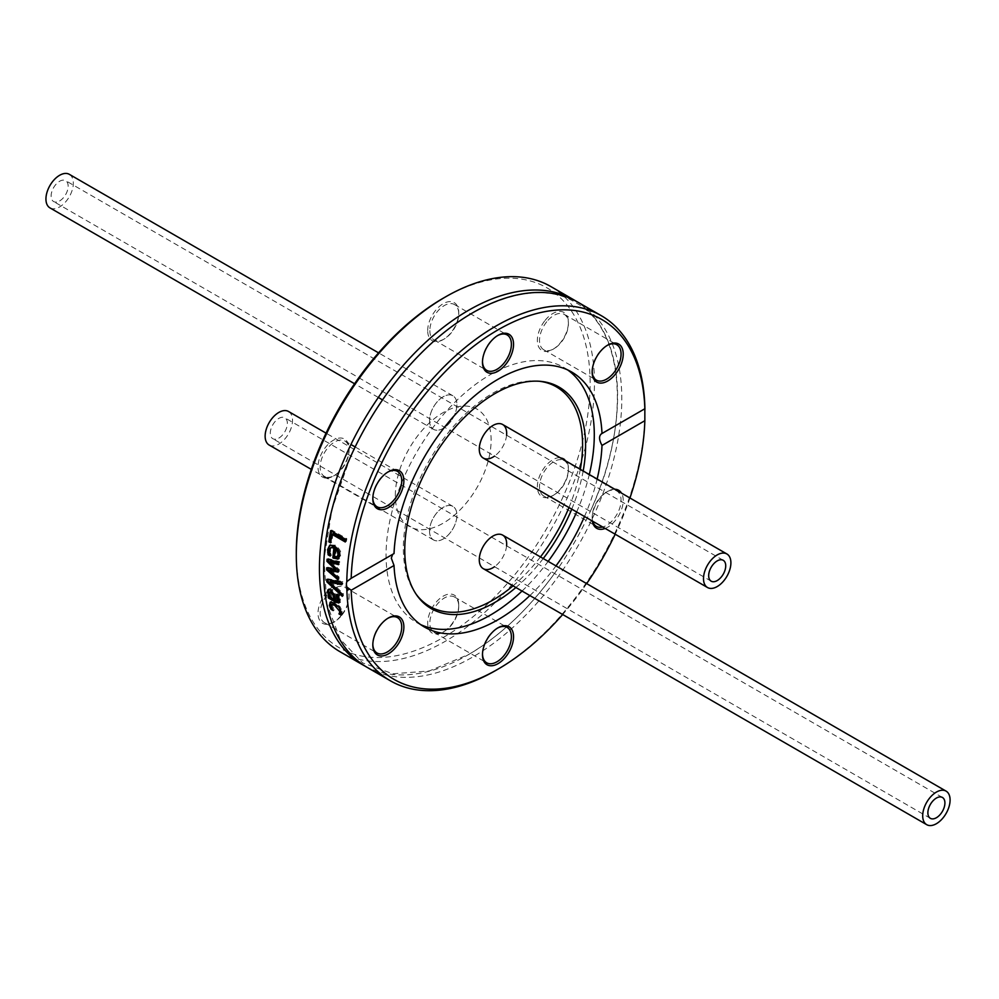 <?xml version="1.0" encoding="UTF-8"?>
<svg xmlns="http://www.w3.org/2000/svg" width="999" height="999" viewBox="0 0 999 999"><rect width="100%" height="100%" fill="white"/><g stroke="black" fill="none" stroke-linecap="round" stroke-linejoin="round"><path stroke-width="0.75" stroke-dasharray="5 3.75" d="M278.821 438.099A12.05 6.956 120 0 0 286.701 427.472A12.05 6.956 120 0 0 284.852 417.819A12.05 6.956 120 0 0 272.802 424.775A12.05 6.956 120 0 0 272.802 438.698A12.05 6.956 120 0 0 278.821 438.099M288.511 411.476A19.368 11.189 -60 0 1 291.483 426.998A19.368 11.189 -60 0 1 278.821 444.068A19.368 11.189 -60 0 1 269.143 445.03M59.64 200.936A12.05 6.956 120 0 0 67.507 190.322A12.05 6.956 120 0 0 65.659 180.669A12.05 6.956 120 0 0 53.609 187.625A12.05 6.956 120 0 0 53.609 201.536A12.05 6.956 120 0 0 59.64 200.936M69.318 174.326A19.368 11.189 -60 0 1 72.29 189.847A19.368 11.189 -60 0 1 59.64 206.918A19.368 11.189 -60 0 1 49.95 207.879M506.58 545.829A19.368 11.189 -60 0 1 494.53 566.708M429.52 531.081A19.368 11.189 120 0 0 433.529 539.947A19.368 11.189 120 0 0 452.909 528.758A19.368 11.189 120 0 0 452.909 506.393A19.368 11.189 120 0 0 437.974 511.575A19.368 11.189 120 0 0 429.52 531.081A19.368 11.189 -60 0 1 450.062 505.506A19.368 11.189 -60 0 1 450.062 532.917A19.368 11.189 -60 0 1 429.52 531.081M506.58 435.227A19.368 11.189 -60 0 1 494.53 456.093M429.52 420.467A19.368 11.189 120 0 0 433.529 429.333A19.368 11.189 120 0 0 452.909 418.156A19.368 11.189 120 0 0 452.909 395.779A19.368 11.189 120 0 0 437.974 400.974A19.368 11.189 120 0 0 429.52 420.467A19.368 11.189 -60 0 1 450.062 394.905A19.368 11.189 -60 0 1 450.062 422.302A19.368 11.189 -60 0 1 429.52 420.467M550.786 286.526A210.826 121.716 -60 0 1 594.455 383.042A210.826 121.716 -60 0 1 502.422 595.204A210.826 121.716 -60 0 1 339.96 651.685M296.303 552.684A207.767 119.955 120 0 0 443.219 637.512A207.767 119.955 120 0 0 590.134 383.042A207.767 119.955 120 0 0 443.219 298.214M341.308 615.347A21.966 12.687 -60 0 1 333.541 622.227A21.966 12.687 -60 0 1 318.019 613.261A21.966 12.687 -60 0 1 333.541 586.363A21.966 12.687 -60 0 1 349.076 595.329A21.966 12.687 -60 0 1 341.308 615.347M427.684 330.607A21.966 12.687 -60 0 1 443.219 303.696A21.966 12.687 -60 0 1 458.753 312.662A21.966 12.687 -60 0 1 443.219 339.573A21.966 12.687 -60 0 1 427.684 330.607M560.651 457.642A21.966 12.687 -60 0 1 568.419 468.693A21.966 12.687 -60 0 1 552.884 495.591A21.966 12.687 -60 0 1 537.887 481.68A21.966 12.687 -60 0 1 560.651 457.642M458.753 605.119A21.966 12.687 -60 0 1 443.219 632.03A21.966 12.687 -60 0 1 427.684 623.064A21.966 12.687 -60 0 1 443.219 596.153A21.966 12.687 -60 0 1 458.753 605.119L458.753 606.368A20.442 11.801 120 0 0 454.52 597.015A20.442 11.801 120 0 0 434.078 608.816A20.442 11.801 120 0 0 434.078 632.417A20.442 11.801 120 0 0 444.293 631.405A20.442 11.801 120 0 0 458.753 606.368M545.117 320.379A21.966 12.687 -60 0 1 568.419 322.465A21.966 12.687 -60 0 1 552.884 349.363A21.966 12.687 -60 0 1 537.887 344.73A21.966 12.687 -60 0 1 545.117 320.379M325.774 478.084A21.966 12.687 -60 0 1 325.774 447.015A21.966 12.687 -60 0 1 349.076 449.1A21.966 12.687 -60 0 1 333.541 475.999A21.966 12.687 -60 0 1 325.774 478.084M365.222 666.221A210.826 121.716 120 0 0 468.519 654.607A210.826 121.716 120 0 0 553.858 574.325A210.826 121.716 120 0 0 617.594 396.403A210.826 121.716 120 0 0 576.011 301.136M629.944 497.989A207.767 119.955 -60 0 1 615.184 534.215M586.663 583.616A207.767 119.955 -60 0 1 562.674 614.51M495.866 670.391A210.826 121.716 120 0 0 644.917 414.885M367.307 667.469A210.826 121.716 120 0 0 472.714 657.03A210.826 121.716 120 0 0 621.79 398.826A210.826 121.716 120 0 0 578.134 302.322M394.031 553.558L392.682 554.333M332.567 603.883L332.168 605.656L334.253 609.802A209.303 120.842 120 0 0 334.278 609.914L332.13 608.678L331.181 606.78M340.509 609.889L338.873 607.18M330.706 602.047L335.414 602.597L340.072 606.693L342.357 611.563L342.22 614.497L341.358 614.01M333.142 610.439L334.253 609.802M333.167 610.551L334.278 609.914M341.109 615.147L342.22 614.497M330.294 544.992L335.427 545.229C339.922 549.1 341.67 552.435 340.671 555.232L338.536 558.716M330.207 556.043L331.293 555.419L329.732 554.52M330.219 555.906L331.293 555.282A209.303 120.842 120 0 0 331.293 555.419M329.508 553.633L330.594 553.009L331.293 555.282M331.743 547.102L330.494 549.138L330.594 553.009M334.528 556.418L337.974 556.318M336.438 548.414A209.303 120.842 120 0 0 335.614 555.794M330.307 569.667L339.048 576.923A209.303 120.842 120 0 0 339.036 579.145L337.962 578.209M330.632 561.376L339.235 569.63A209.303 120.842 120 0 0 339.161 571.503L338.112 571.278M328.097 559.49A209.303 120.842 -60 0 1 328.147 558.591L339.735 561.65A209.303 120.842 120 0 0 339.56 564.035L338.536 563.736M327.747 568.056A209.303 120.842 -60 0 1 327.759 567.207L336.601 569.005M327.06 559.228L328.147 558.591M338.649 562.275L339.735 561.65M338.474 564.66L339.56 564.035M338.162 570.254L339.235 569.63M326.685 567.832L327.759 567.207M338.087 572.127L339.161 571.503M337.962 579.77L339.036 579.145M337.962 577.547L339.048 576.923M331.543 531.193A209.303 120.842 -60 0 1 331.755 530.032L346.853 538.748A209.303 120.842 120 0 0 346.391 541.333L345.492 540.821M330.644 530.669L331.755 530.032M345.741 539.398L346.853 538.748M345.279 541.982L346.391 541.333M330.632 542.844L331.73 542.22L330.794 541.683M333.079 533.653A209.303 120.842 120 0 0 331.73 542.22M329.358 596.578A209.303 120.842 -60 0 1 329.183 595.292L330.382 595.978L329.195 593.881M338.099 595.392L337.587 593.955A209.303 120.842 -60 0 1 337.575 593.843L339.523 594.967L340.422 599.038L340.035 602.222L339.173 602.534M328.659 589.522L331.618 589.447L335.152 593.631L336.638 599.6L338.611 599.962M330.594 591.408L330.232 592.894L331.968 596.903L335.115 598.713M330.881 597.527L331.968 596.903M336.601 594.53L337.587 593.955M335.552 600.224L336.638 599.6M336.488 594.467L337.575 593.843M334.066 594.255L335.152 593.631M338.436 595.591L339.523 594.967M328.047 589.672L329.121 589.048M328.097 595.916L329.183 595.292M342.145 594.093L343.231 593.468A209.303 120.842 120 0 0 343.406 595.729L342.182 594.605M342.32 596.353L343.406 595.729M330.432 581.543L343.231 593.468M341.758 584.652L342.832 584.028L341.745 583.816M327.859 579.62A209.303 120.842 -60 0 1 327.822 578.783L342.807 581.555A209.303 120.842 120 0 0 342.832 584.028M326.748 579.408L327.822 578.783M341.733 582.18L342.807 581.555M529.87 595.566A147.24 85.015 120 0 0 555.981 565.896M584.502 516.495A147.24 85.015 120 0 0 597.14 479.058M605.182 528.446A21.966 12.687 120 0 0 620.254 512.599A21.966 12.687 120 0 0 621.503 493.119M614.785 489.248A21.966 12.687 120 0 0 607.692 491.358A21.966 12.687 120 0 0 592.157 518.269A21.966 12.687 120 0 0 592.357 521.041M567.619 369.905A147.24 85.015 120 0 0 563.798 367.457A147.24 85.015 120 0 0 450.337 406.905A147.24 85.015 120 0 0 386.064 555.082A147.24 85.015 120 0 0 416.558 622.489A147.24 85.015 120 0 0 420.579 624.575M522.04 591.046A147.24 85.015 120 0 0 548.151 561.376M576.673 511.975A147.24 85.015 120 0 0 589.298 474.525M341.858 615.197A20.442 11.801 120 0 0 349.076 596.578A20.442 11.801 120 0 0 344.842 587.212A20.442 11.801 120 0 0 324.4 599.013A20.442 11.801 120 0 0 324.4 622.627A20.442 11.801 120 0 0 334.628 621.615A20.442 11.801 120 0 0 341.858 615.197M372.814 644.268A20.442 11.801 -60 0 1 372.814 643.656A20.442 11.801 -60 0 1 380.032 625.024A20.442 11.801 -60 0 1 387.262 618.618A20.442 11.801 -60 0 1 387.799 618.331M327.397 477.322A20.442 11.801 120 0 0 334.628 475.374A20.442 11.801 120 0 0 349.076 450.349A20.442 11.801 120 0 0 344.842 440.984A20.442 11.801 120 0 0 324.4 452.784A20.442 11.801 120 0 0 324.4 476.398A20.442 11.801 120 0 0 327.397 477.322M372.814 498.026A20.442 11.801 -60 0 1 372.814 497.427A20.442 11.801 -60 0 1 387.262 472.39A20.442 11.801 -60 0 1 387.799 472.09M429.845 330.607A20.442 11.801 120 0 0 434.078 339.96A20.442 11.801 120 0 0 444.293 338.948A20.442 11.801 120 0 0 458.753 313.911A20.442 11.801 120 0 0 454.52 304.558A20.442 11.801 120 0 0 438.761 310.027A20.442 11.801 120 0 0 429.845 330.607M482.492 361.601A20.442 11.801 -60 0 1 482.48 360.989A20.442 11.801 -60 0 1 496.94 335.951A20.442 11.801 -60 0 1 497.465 335.664M546.74 321.765A20.442 11.801 120 0 0 543.743 349.75A20.442 11.801 120 0 0 553.97 348.738A20.442 11.801 120 0 0 568.419 323.713A20.442 11.801 120 0 0 564.185 314.348A20.442 11.801 120 0 0 546.74 321.765M592.157 371.391A20.442 11.801 -60 0 1 592.157 370.791A20.442 11.801 -60 0 1 599.375 352.16A20.442 11.801 -60 0 1 606.605 345.754A20.442 11.801 -60 0 1 607.142 345.454M561.201 459.652A20.442 11.801 120 0 0 542.494 474.737A20.442 11.801 120 0 0 543.743 495.991A20.442 11.801 120 0 0 553.97 494.967A20.442 11.801 120 0 0 568.419 469.942A20.442 11.801 120 0 0 564.185 460.576A20.442 11.801 120 0 0 561.201 459.652M592.694 521.228A20.442 11.801 -60 0 1 592.157 517.02A20.442 11.801 -60 0 1 606.605 491.983A20.442 11.801 -60 0 1 613.836 490.047A20.442 11.801 -60 0 1 616.833 490.971A20.442 11.801 -60 0 1 619.08 509.915A20.442 11.801 -60 0 1 602.684 526.997M482.492 654.058A20.442 11.801 -60 0 1 482.48 653.446A20.442 11.801 -60 0 1 496.94 628.421A20.442 11.801 -60 0 1 497.465 628.121M482.48 654.695L482.48 653.446M515.909 587.499A127.872 73.826 120 0 0 543.231 558.541M571.753 509.14A127.872 73.826 120 0 0 583.179 470.991M539.185 381.243A126.736 73.164 120 0 0 537.887 381.106A126.736 73.164 120 0 0 448.214 432.767A126.736 73.164 120 0 0 403.346 548.326A126.736 73.164 120 0 0 415.422 593.231A126.736 73.164 120 0 0 416.183 594.28M513.036 585.851A126.736 73.164 120 0 0 540.447 556.93M568.968 507.529A126.736 73.164 120 0 0 580.307 469.33M395.329 495.516A67.732 39.111 -60 0 1 467.17 406.143A67.732 39.111 -60 0 1 467.17 501.935A67.732 39.111 -60 0 1 395.329 495.516M331.069 606.281L332.168 605.656M341.258 612.2L342.357 611.563M338.986 607.33L340.072 606.693M334.328 603.234L335.414 602.597M330.132 602.222L331.231 601.585M334.34 545.866L335.427 545.229M339.585 555.869L340.671 555.232M329.283 550.486L330.382 549.862M329.146 593.518L330.232 592.894M335.914 600.436L337 599.812M330.544 590.072L331.618 589.447M339.335 599.662L340.422 599.038M338.948 602.859L340.035 602.222M942.419 797.464L284.852 417.819M930.369 818.331L272.802 438.698M452.909 506.393L326.049 433.154M433.529 539.947L311.288 469.368M723.226 560.302L65.659 180.669M711.176 581.181L53.609 201.536M452.909 395.779L378.559 352.859M433.529 429.333L382.542 399.9M378.334 397.465L354.57 383.753M349.787 578.995L393.319 553.858M331.156 601.623L330.07 602.26M330.806 544.617L329.72 545.254M339.81 602.397L338.723 603.034M601.336 433.766L644.867 408.628M416.558 622.489L424.4 627.01M563.798 367.457L571.64 371.99M349.076 596.578L349.076 595.329M334.628 621.615L333.541 622.227M324.4 622.627L377.048 653.009M344.842 587.212L397.49 617.607M349.076 450.349L349.076 449.1M334.628 475.374L333.541 475.999M324.4 476.398L377.048 506.78M344.842 440.984L350.949 444.505M355.157 446.94L397.49 471.378M458.753 313.911L458.753 312.662M444.293 338.948L443.219 339.573M434.078 339.96L486.713 370.354M454.52 304.558L507.155 334.94M568.419 323.713L568.419 322.465M553.97 348.738L552.884 349.363M543.743 349.75L596.391 380.144M564.185 314.348L616.833 344.742M568.419 469.942L568.419 468.693M553.97 494.967L552.884 495.591M543.743 495.991L596.391 526.373M564.185 460.576L616.833 490.971M372.814 643.656L372.814 644.904M387.262 618.618L388.349 617.994M372.814 497.427L372.814 498.676M387.262 472.39L388.349 471.765M482.48 360.989L482.48 362.237M496.94 335.951L498.014 335.339M592.157 370.791L592.157 372.04M606.605 345.754L607.692 345.13M592.157 517.02L592.157 518.269M606.605 491.983L607.692 491.358M444.293 631.405L443.219 632.03M434.078 632.417L486.713 662.812M454.52 597.015L507.155 627.409M496.94 628.421L498.014 627.797M350.499 456.918L332.093 508.991L324.013 559.178L326.81 603.683L340.122 639.085L362.674 662.911L392.957 673.801L429.195 670.991L468.781 654.395C499.8 636.238 528.159 609.552 553.858 574.325M387.375 393.032C444.018 312.6 528.808 273.039 575.187 302.372C623.9 327.759 632.13 421.066 590.734 510.452M415.422 593.231L416.933 595.367M537.887 381.106L540.496 381.356"/><path stroke-width="1.5" d="M936.388 817.744A12.05 6.956 -60 0 1 930.369 818.331A12.05 6.956 -60 0 1 930.369 804.42A12.05 6.956 -60 0 1 942.419 797.464A12.05 6.956 -60 0 1 944.267 807.117A12.05 6.956 -60 0 1 936.388 817.744M311.288 469.368L269.143 445.03A19.368 11.189 -60 0 1 269.143 422.664A19.368 11.189 -60 0 1 288.511 411.476L326.049 433.154M936.388 823.713A19.368 11.189 -60 0 1 926.71 824.674A19.368 11.189 -60 0 1 926.71 802.309A19.368 11.189 -60 0 1 946.078 791.121A19.368 11.189 -60 0 1 949.05 806.643A19.368 11.189 -60 0 1 936.388 823.713M717.207 580.581A12.05 6.956 -60 0 1 711.176 581.181A12.05 6.956 -60 0 1 711.176 567.27A12.05 6.956 -60 0 1 723.226 560.302A12.05 6.956 -60 0 1 725.074 569.967A12.05 6.956 -60 0 1 717.207 580.581M354.57 383.753L49.95 207.879A19.368 11.189 -60 0 1 49.95 185.514A19.368 11.189 -60 0 1 69.318 174.326L378.559 352.859M717.207 586.563A19.368 11.189 -60 0 1 707.517 587.524A19.368 11.189 -60 0 1 707.517 565.147A19.368 11.189 -60 0 1 726.897 553.97A19.368 11.189 -60 0 1 729.857 569.492A19.368 11.189 -60 0 1 717.207 586.563M494.53 566.708A19.368 11.189 -60 0 1 483.279 568.668A19.368 11.189 -60 0 1 479.27 559.802A19.368 11.189 -60 0 1 487.724 540.297A19.368 11.189 -60 0 1 502.659 535.114A19.368 11.189 -60 0 1 506.58 545.829M494.53 456.093A19.368 11.189 -60 0 1 483.279 458.066A19.368 11.189 -60 0 1 479.27 449.188A19.368 11.189 -60 0 1 487.724 429.695A19.368 11.189 -60 0 1 502.659 424.5A19.368 11.189 -60 0 1 506.58 435.227M363.099 665.047L339.96 651.685A210.826 121.716 -60 0 1 296.303 555.182A210.826 121.716 -60 0 1 445.379 296.978A210.826 121.716 -60 0 1 550.786 286.526L573.926 299.887A210.826 121.716 120 0 0 411.463 356.368A210.826 121.716 120 0 0 319.443 568.531A210.826 121.716 120 0 0 363.099 665.047A210.826 121.716 120 0 0 365.222 666.221M445.379 296.978L443.219 298.214A207.767 119.955 120 0 0 296.303 552.684L296.303 555.182M576.011 301.136A210.826 121.716 120 0 0 573.926 299.887M562.674 614.51A207.767 119.955 -60 0 1 498.014 669.143A207.767 119.955 -60 0 1 351.186 590.247L346.803 587L346.353 584.078L346.803 581.63L351.186 578.296A207.767 119.955 -60 0 1 498.014 329.857A207.767 119.955 -60 0 1 644.842 408.753L644.842 420.704A207.767 119.955 -60 0 1 629.944 497.989M615.184 534.215A207.767 119.955 -60 0 1 586.663 583.616M346.803 587A210.826 121.716 120 0 0 390.447 680.831A210.826 121.716 120 0 0 495.866 670.391L498.014 669.143M337.962 579.233A210.826 121.716 120 0 0 337.962 579.77L326.648 569.892A210.826 121.716 -60 0 1 326.685 567.832L335.527 569.63L326.948 561.313A210.826 121.716 -60 0 1 327.06 559.228L338.649 562.275A210.826 121.716 120 0 0 338.474 564.66L329.545 562L338.162 570.254A210.826 121.716 120 0 0 338.087 572.127L329.22 570.279L337.962 577.547A210.826 121.716 120 0 0 337.962 579.233M644.842 420.704L601.997 445.442C598.763 439.398 598.763 435.414 601.997 433.491L644.842 408.753L644.917 409.515A210.826 121.716 120 0 0 601.273 315.672L578.134 302.322A210.826 121.716 120 0 0 415.671 358.803A210.826 121.716 120 0 0 323.651 570.966A210.826 121.716 120 0 0 367.307 667.469L390.447 680.831M601.273 315.672A210.826 121.716 120 0 0 439.885 371.029A210.826 121.716 120 0 0 346.803 581.63M342.145 594.093A210.826 121.716 120 0 0 342.32 596.353L326.848 581.843A210.826 121.716 -60 0 1 326.748 579.408L341.733 582.18A210.826 121.716 120 0 0 341.758 584.652L329.345 582.167L342.145 594.093M338.948 602.859L336.126 602.434L328.371 597.964A210.826 121.716 -60 0 1 328.097 595.916L329.295 596.615L327.297 591.758L328.047 589.672L330.544 590.072L334.066 594.255L335.914 600.436L337.525 600.599L336.501 594.58A210.826 121.716 -60 0 1 336.488 594.467L338.436 595.591L339.335 599.662L338.723 603.034M338.199 600.199L337.35 600.761L338.611 599.962L338.099 595.392M328.846 541.82A210.826 121.716 -60 0 1 330.644 530.669L345.741 539.398A210.826 121.716 120 0 0 345.279 541.982L331.968 534.29A210.826 121.716 120 0 0 330.632 542.844L328.846 541.82L329.945 541.183A209.303 120.842 -60 0 1 331.543 531.193M327.622 549.562L329.72 545.254L334.34 545.866C338.723 549.512 340.484 552.834 339.585 555.869L337.924 559.153L332.879 557.842A210.826 121.716 -60 0 1 333.891 548.201L331.443 547.477L329.857 548.526L329.283 550.486L330.219 555.906A210.826 121.716 120 0 0 330.207 556.043L328.122 554.845L327.622 549.562L330.294 544.992M339.498 612.949L339.585 611.201L334.665 605.307L331.468 604.52L331.069 606.281L333.142 610.439A210.826 121.716 120 0 0 333.167 610.551L331.031 609.315L329.408 605.369L330.132 602.222L334.328 603.234L338.986 607.33L341.258 612.2L341.109 615.147L338.973 613.91A210.826 121.716 -60 0 1 338.948 613.786L340.609 612.312L340.509 609.889M351.186 578.296L394.031 553.558A147.24 85.015 120 0 1 460.576 408.941A147.24 85.015 120 0 1 571.64 371.99A147.24 85.015 120 0 1 601.997 433.491L601.336 433.766M392.682 554.333L391.308 558.116L394.031 565.509L351.186 590.247M331.206 606.818L330.507 604.732L331.231 601.585M338.873 607.18L334.465 604.033L331.468 604.52M341.358 614.01L340.072 613.261A209.303 120.842 -60 0 1 340.047 613.149L340.609 612.312M331.031 609.315L332.043 608.741M330.095 607.454L331.181 606.83M338.948 613.786L340.047 613.149M338.973 613.91L340.072 613.261M339.011 558.528L333.953 557.217A209.303 120.842 -60 0 1 334.977 547.577L332.892 546.84L330.644 547.727M332.879 557.842L333.953 557.217M333.891 548.201L334.977 547.577M328.122 554.845L329.208 554.208L328.708 548.938M336.888 556.942L339.123 554.195L338.561 550.874L336.438 548.414L335.339 549.038A210.826 121.716 120 0 0 334.528 556.418L336.888 556.942L338.037 554.82L337.462 551.51L338.561 550.874M337.312 556.705L337.974 556.318M337.462 551.51L335.339 549.038M338.112 571.278L330.307 569.667L329.22 570.279M338.536 563.736L330.632 561.376L329.545 562M335.527 569.63L336.601 569.005L328.022 560.689A209.303 120.842 -60 0 1 328.097 559.49M337.962 578.209L327.722 569.268A209.303 120.842 -60 0 1 327.747 568.056M326.948 561.313L328.022 560.689M326.648 569.892L327.722 569.268M330.794 541.683L329.945 541.183M331.968 534.29L333.079 533.653L345.492 540.821M340.035 602.222L337.212 601.81L329.47 597.327A209.303 120.842 -60 0 1 329.358 596.578M329.22 593.943L328.384 591.133L329.121 589.048M335.115 598.713L334.203 594.78L331.955 591.683L329.458 592.057L329.146 593.518L330.881 597.527L334.028 599.35L335.115 598.713M334.028 599.35L333.117 595.404L330.869 592.307L329.508 592.032M328.134 594.567L329.195 593.955M328.371 597.964L329.47 597.327M329.295 596.615L330.07 596.166M329.345 582.167L330.432 581.543L341.745 583.816M342.182 594.605L327.922 581.218A209.303 120.842 -60 0 1 327.859 579.62M326.848 581.843L327.922 581.218M396.116 469.692A21.966 12.687 120 0 0 388.349 471.765A21.966 12.687 120 0 0 372.814 498.676A21.966 12.687 120 0 0 396.116 500.749A21.966 12.687 120 0 0 396.116 469.692M615.459 374.113A21.966 12.687 120 0 0 622.689 349.762A21.966 12.687 120 0 0 607.692 345.13A21.966 12.687 120 0 0 592.157 372.04A21.966 12.687 120 0 0 615.459 374.113M513.548 344.305A21.966 12.687 120 0 0 498.014 335.339A21.966 12.687 120 0 0 482.48 362.237A21.966 12.687 120 0 0 498.014 371.203A21.966 12.687 120 0 0 513.548 344.305M394.031 565.509A147.24 85.015 120 0 0 424.4 627.01A147.24 85.015 120 0 0 529.87 595.566M555.981 565.896A147.24 85.015 120 0 0 584.502 516.495M597.14 479.058A147.24 85.015 120 0 0 601.997 445.442M380.582 624.887A21.966 12.687 120 0 0 372.814 644.904A21.966 12.687 120 0 0 388.349 653.87A21.966 12.687 120 0 0 403.871 626.96A21.966 12.687 120 0 0 388.349 617.994A21.966 12.687 120 0 0 380.582 624.887M592.357 521.041A21.966 12.687 120 0 0 599.924 529.308A21.966 12.687 120 0 0 605.182 528.446M621.503 493.119A21.966 12.687 120 0 0 614.785 489.248M482.48 654.695A21.966 12.687 120 0 0 498.014 663.661A21.966 12.687 120 0 0 513.548 636.763A21.966 12.687 120 0 0 498.014 627.797A21.966 12.687 120 0 0 482.48 654.695M420.579 624.575A147.24 85.015 120 0 0 522.04 591.046M548.151 561.376A147.24 85.015 120 0 0 576.673 511.975M589.298 474.525A147.24 85.015 120 0 0 594.293 434.865A147.24 85.015 120 0 0 567.619 369.905M387.799 618.331A20.442 11.801 -60 0 1 397.49 617.607A20.442 11.801 -60 0 1 394.493 645.591A20.442 11.801 -60 0 1 377.048 653.009A20.442 11.801 -60 0 1 372.814 644.268M387.799 472.09A20.442 11.801 -60 0 1 394.493 470.454A20.442 11.801 -60 0 1 397.49 471.378A20.442 11.801 -60 0 1 398.738 492.619A20.442 11.801 -60 0 1 380.032 507.704A20.442 11.801 -60 0 1 377.048 506.78A20.442 11.801 -60 0 1 372.814 498.026M497.465 335.664A20.442 11.801 -60 0 1 507.155 334.94A20.442 11.801 -60 0 1 511.388 344.305A20.442 11.801 -60 0 1 502.472 364.872A20.442 11.801 -60 0 1 486.713 370.354A20.442 11.801 -60 0 1 482.492 361.601M607.142 345.454A20.442 11.801 -60 0 1 616.833 344.742A20.442 11.801 -60 0 1 613.836 372.727A20.442 11.801 -60 0 1 596.391 380.144A20.442 11.801 -60 0 1 592.157 371.391M602.684 526.997A20.442 11.801 -60 0 1 599.375 527.297A20.442 11.801 -60 0 1 596.391 526.373A20.442 11.801 -60 0 1 592.694 521.228M497.465 628.121A20.442 11.801 -60 0 1 507.155 627.409A20.442 11.801 -60 0 1 511.388 636.763A20.442 11.801 -60 0 1 502.472 657.33A20.442 11.801 -60 0 1 486.713 662.812A20.442 11.801 -60 0 1 482.492 654.058M583.179 470.991A127.872 73.826 120 0 0 585.589 445.654A127.872 73.826 120 0 0 540.496 381.356A127.872 73.826 120 0 0 450.012 433.466A127.872 73.826 120 0 0 404.757 550.062A127.872 73.826 120 0 0 416.933 595.367A127.872 73.826 120 0 0 515.909 587.499M543.231 558.541A127.872 73.826 120 0 0 571.753 509.14M416.183 594.28A126.736 73.164 120 0 0 513.036 585.851M540.447 556.93A126.736 73.164 120 0 0 568.968 507.529M580.307 469.33A126.736 73.164 120 0 0 582.579 444.842A126.736 73.164 120 0 0 539.185 381.243M339.585 611.201L340.684 610.564M334.665 605.307L335.764 604.682M329.408 605.369L330.507 604.732M333.916 558.453L335.002 557.817M327.672 552.372L328.758 551.748M338.037 554.82L339.123 554.195M330.869 592.307L331.955 591.683M333.117 595.404L334.203 594.78M337.637 598.676L338.723 598.051M327.297 591.758L328.384 591.133M336.126 602.434L337.212 601.81M946.078 791.121L502.659 535.114M926.71 824.674L483.279 568.668M726.897 553.97L502.659 424.5M707.517 587.524L483.279 458.066M382.542 399.9L378.334 397.465M350.949 444.505L355.157 446.94"/></g></svg>
